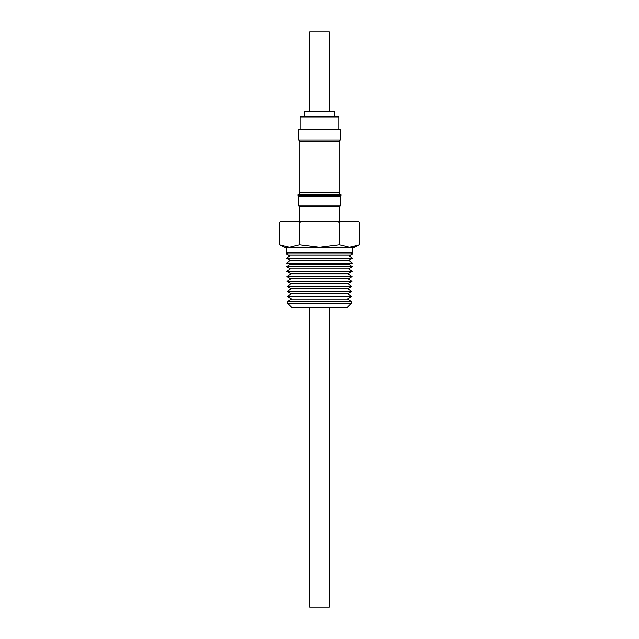 <?xml version="1.0" encoding="UTF-8"?>
<svg xmlns="http://www.w3.org/2000/svg" width="639" height="639" viewBox="0 0 639 639"><rect width="100%" height="100%" fill="white"/><g stroke="black" fill="none" stroke-linecap="round" stroke-linejoin="round"><path stroke-width="0.96" d="M309.588 307.758L309.588 607.05L329.412 607.05L329.412 307.758M309.588 111.274L309.588 31.95L329.412 31.95L329.412 111.274M334.373 116.194L334.373 111.274L304.627 111.274L304.627 116.194M300.857 116.194L338.143 116.194L338.934 116.985L300.066 116.985L300.857 116.194M298.165 129.278L340.835 129.278L340.835 139.989L298.165 139.989L298.165 129.278M339.924 141.578L339.924 192.347L299.076 192.347L299.076 141.578L339.924 141.578M299.276 141.578L299.276 139.989M339.724 141.578L339.724 139.989M339.724 192.347L339.724 194.464M299.276 192.347L299.276 194.464M319.5 195.59L341.098 195.59L341.098 194.464L297.902 194.464L297.902 195.59L319.5 195.59M299.387 221.294L299.387 206.597L339.613 206.597L340.443 205.758L340.443 196.245L341.098 195.59M299.387 206.597L298.557 205.758L340.443 205.758M298.557 205.758L298.557 196.245L340.443 196.245M352.656 258.3L286.344 258.3L290.314 260.456L348.686 260.456L352.656 258.3L349.094 255.896L289.906 255.896L286.232 253.891L352.768 253.891L349.621 252.078M286.464 263.044L290.122 264.298L348.878 264.298L352.536 263.044L286.464 263.044L290.314 260.456M286.56 266.695L290.378 268.891L348.622 268.891L352.44 266.695L286.56 266.695L290.122 264.298M286.679 271.375L290.897 273.804L348.103 273.804L352.321 271.375L286.679 271.375L290.378 268.891M286.815 276.551L290.777 278.828L348.223 278.828L352.185 276.551L286.815 276.551L290.897 273.804M286.935 281.416L290.977 283.732L348.023 283.732L352.065 281.416L286.935 281.416L290.777 278.828M287.063 286.36L291.176 288.724L347.824 288.724L351.937 286.36L287.063 286.36L290.977 283.732M287.191 291.4L291.376 293.812L347.624 293.812L351.809 291.4L287.191 291.4L291.176 288.724M287.326 296.536L291.688 299.044L347.312 299.044L351.674 296.536L287.326 296.536L291.376 293.812M319.5 301.48L287.454 301.48L287.494 303.229L351.506 303.229L351.546 301.48L319.5 301.48M287.494 303.229L292.031 307.758L346.969 307.758L351.506 303.229M289.379 252.078L286.232 253.891M357.592 245.624L349.557 247.277L319.5 247.277L339.533 244.769L349.557 247.277L359.573 244.769L354.206 247.277L284.794 247.277L279.427 244.769L289.443 247.277L299.467 244.769L319.5 247.277L289.443 247.277M286.184 247.277L286.184 252.078L352.816 252.078L352.816 247.277M357.249 221.294L359.573 222.276L357.249 221.294L341.857 221.294L339.533 222.276L334.892 221.294L304.108 221.294L299.467 222.276L297.143 221.294L281.751 221.294L279.427 222.276L279.427 244.769M299.467 244.769L299.467 222.276M339.533 244.769L339.533 222.276M359.573 244.769L359.573 222.276M281.751 221.294L279.427 222.276M304.108 221.294L297.143 221.294M341.857 221.294L334.892 221.294M300.066 129.278L300.066 116.985M339.613 221.294L339.613 206.597M289.906 255.896L286.344 258.3M291.688 299.044L287.454 301.48M347.312 299.044L351.546 301.48M347.624 293.812L351.674 296.536M347.824 288.724L351.809 291.4M348.023 283.732L351.937 286.36M348.223 278.828L352.065 281.416M348.103 273.804L352.185 276.551M348.622 268.891L352.321 271.375M348.878 264.298L352.44 266.695M348.686 260.456L352.536 263.044M349.094 255.896L352.768 253.891M298.557 196.245L297.902 195.59M338.934 129.278L338.934 116.985"/></g></svg>

